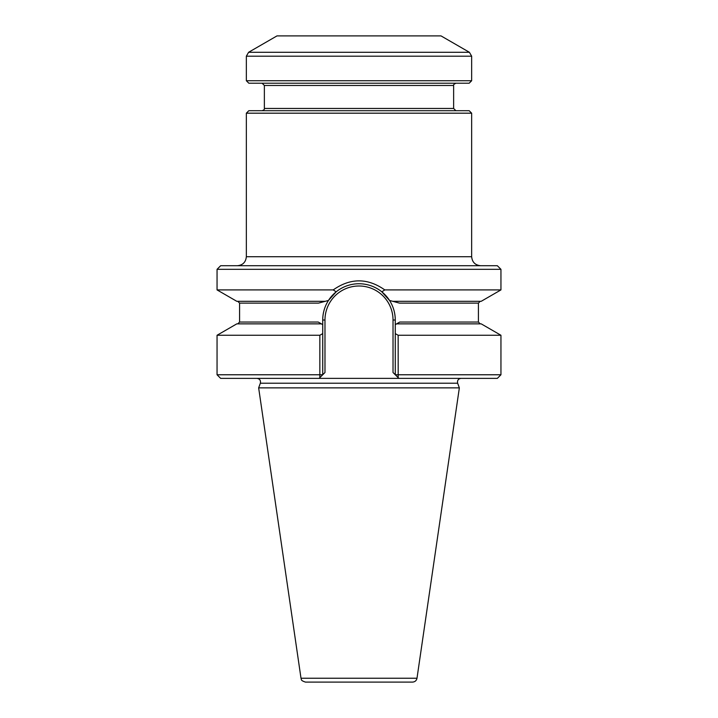 <?xml version="1.0" encoding="UTF-8"?>
<svg xmlns="http://www.w3.org/2000/svg" width="718" height="718" viewBox="0 0 718 718"><rect width="100%" height="100%" fill="white"/><g stroke="black" fill="none" stroke-linecap="round" stroke-linejoin="round"><path stroke-width="1.08" d="M461.037 378.377C458.255 378.826 457.124 380.441 457.653 383.215L459.349 387.864L258.651 387.864L260.347 383.215C260.876 380.441 259.745 378.826 256.963 378.377M500.949 269.322L217.051 269.322L220.659 265.723L497.341 265.723L500.949 269.322L500.949 289.91L481.186 301.318L392.791 301.318L389.542 300.447L381.823 291.831C368.522 281.043 349.433 281.07 336.168 291.831L328.458 300.447C324.689 306.389 322.777 312.913 322.723 320.022L322.723 324.635L321.377 323.854L236.814 323.854L217.051 335.261L217.051 374.769L319.842 374.769L319.842 335.261L322.723 333.61L322.723 324.635L318.406 322.14M318.254 322.05L239.588 322.05L239.588 303.122L318.487 303.122L328.458 300.447L325.209 301.318L236.814 301.318L217.051 289.91L333.224 289.91L336.168 291.831M398.158 335.261L500.949 335.261L481.186 323.854L396.623 323.854L399.746 322.05L478.412 322.05L478.412 303.122L399.513 303.122L389.542 300.447C393.311 306.389 395.223 312.913 395.277 320.022L395.277 333.61L398.158 335.261L398.194 377.695L398.885 378.377L220.659 378.377L217.051 374.769M381.832 291.831L384.776 289.91C367.58 277.857 350.402 277.857 333.224 289.91M500.949 335.261L500.949 374.769L497.341 378.377L398.885 378.377L395.277 374.769L395.277 333.61M396.623 323.854L395.277 324.635L396.623 323.854M395.277 374.769L393.024 372.516L395.277 374.769L500.949 374.769M319.115 378.377L319.806 377.695L319.842 374.769L322.723 374.769L324.976 372.516L319.115 378.377M322.723 333.61L322.723 374.769M389.542 300.447A36.277 36.277 0 0 0 373.836 286.922A36.277 36.277 0 0 1 389.542 300.447M372.588 286.383A36.277 36.277 0 0 0 371.969 286.141A36.277 36.277 0 0 1 372.588 286.383M371.188 285.854A36.277 36.277 0 0 0 368.047 284.893A36.277 36.277 0 0 1 371.188 285.854M358.982 283.745A36.277 36.277 0 0 0 353.023 284.238A36.277 36.277 0 0 1 358.982 283.745M349.926 284.893A36.277 36.277 0 0 0 346.794 285.863A36.277 36.277 0 0 1 349.926 284.893M346.004 286.15A36.277 36.277 0 0 0 345.385 286.392A36.277 36.277 0 0 1 346.004 286.15M344.137 286.931A36.277 36.277 0 0 0 328.458 300.447A36.277 36.277 0 0 1 344.137 286.931M322.723 320.022A36.277 36.277 0 0 1 323.45 312.797A36.277 36.277 0 0 0 322.723 320.022L324.976 320.022A34.024 34.024 0 0 1 359 285.997A34.024 34.024 0 0 1 393.024 320.022L393.024 372.516M319.842 335.261L217.051 335.261M500.949 289.91L384.776 289.91M459.349 387.864L416.996 678.241C416.467 680.628 414.977 681.912 412.536 682.1L305.464 682.1C299.675 680.197 301.91 679.3 301.004 678.241L258.651 387.864M471.654 113.184L246.346 113.184L248.823 110.707L469.177 110.707L471.654 113.184L471.654 256.712C472.193 262.178 475.19 265.184 480.665 265.723M246.346 113.184L246.346 256.712C245.807 262.178 242.801 265.184 237.335 265.723M469.401 52.288L441.014 35.9L276.986 35.9L248.599 52.288L469.401 52.288L471.654 56.192L471.654 80.739L246.346 80.739L246.346 56.192L248.599 52.288M246.346 80.739L248.823 83.216L469.177 83.216L471.654 80.739M262.115 83.216L264.368 85.469L453.632 85.469L453.632 108.454L264.368 108.454C264.628 109.342 263.874 110.087 262.115 110.707M455.885 110.707L453.632 108.454M457.653 383.215L260.347 383.215M324.976 372.516L324.976 320.022M395.277 320.022L393.024 320.022M416.996 678.241L301.004 678.241M246.346 256.712L471.654 256.712M246.346 56.192L471.654 56.192M478.412 322.05L480.216 323.854M239.588 303.122L237.784 301.318M478.412 303.122L480.216 301.318M239.588 322.05L237.784 323.854M217.051 269.322L217.051 289.91M264.368 85.469L264.368 108.454M453.632 85.469C453.139 84.993 453.893 84.248 455.885 83.216"/></g></svg>
